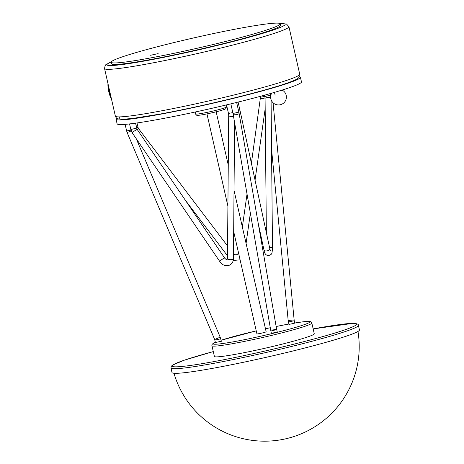 <?xml version="1.0" encoding="UTF-8"?>
<svg xmlns="http://www.w3.org/2000/svg" width="464" height="464" viewBox="0 0 464 464"><rect width="100%" height="100%" fill="white"/><g stroke="black" fill="none" stroke-linecap="round" stroke-linejoin="round"><path stroke-width="0.7" d="M116.731 118.198A94.534 5.922 -12.8 0 0 116.052 119.173A94.534 5.922 -12.8 0 0 198.285 106.517A94.534 5.922 -12.8 0 0 297.992 79.309A94.534 5.922 -12.8 0 0 300.423 77.285A94.534 5.922 -12.8 0 0 299.39 76.699M116.052 119.173L117.096 123.772A94.534 5.922 -12.8 0 0 199.329 111.116A94.534 5.922 -12.8 0 0 299.036 83.909A94.534 5.922 -12.8 0 0 301.467 81.884L300.423 77.285M150.58 55.268L158.16 53.604L150.58 55.268M280.198 23.832L280.546 25.363A86.658 5.429 167.2 0 1 278.319 27.219A86.658 5.429 167.2 0 1 186.922 52.159A86.658 5.429 167.2 0 1 111.54 63.759L111.192 62.228A86.658 5.429 167.2 0 1 113.425 60.372A86.658 5.429 167.2 0 1 204.821 35.432A86.658 5.429 167.2 0 1 280.198 23.832A86.658 5.429 167.2 0 1 277.971 25.682A86.658 5.429 167.2 0 1 186.569 50.622A86.658 5.429 167.2 0 1 111.192 62.228M234.03 190.414L266.15 331.795A4.727 0.296 167.2 0 1 266.029 331.893A4.727 0.296 167.2 0 1 261.041 333.256A4.727 0.296 167.2 0 1 256.934 333.889A4.727 0.296 167.2 0 1 257.056 333.79M277.257 332.015L271.417 333.343M221.264 341.22L215.424 342.548M294.82 323.118L288.979 324.446M312.945 334.863A51.208 3.207 167.2 0 1 258.935 349.595A51.208 3.207 167.2 0 1 214.397 356.456L211.955 345.721A51.208 3.207 167.2 0 0 256.499 338.865A51.208 3.207 167.2 0 0 310.509 324.127A51.208 3.207 167.2 0 0 311.825 323.031L314.261 333.767A51.208 3.207 167.2 0 1 312.945 334.863M175.984 373.329A96.112 6.02 167.2 0 1 171.999 372.534L170.955 367.935A96.112 6.02 167.2 0 0 174.94 368.729A96.112 6.02 167.2 0 0 279.015 349.496A96.112 6.02 167.2 0 0 358.399 325.351L359.443 329.95A96.112 6.02 167.2 0 1 280.065 354.096A96.112 6.02 167.2 0 1 175.984 373.329M279.386 90.915A7.876 0.493 -12.8 0 0 284.797 89.227M295 79.941A91.385 5.725 167.2 0 1 193.07 107.445A91.385 5.725 167.2 0 1 119.671 117.618M299.727 74.223C300.254 76.374 298.92 78.196 295.73 79.686C283.579 86.443 208.742 105.264 159.842 114.115L132.35 118.5L121.904 119.318L117.984 118.848C116.789 118.552 115.913 117.636 115.356 116.11A94.534 5.922 -12.8 0 0 197.589 103.449A94.534 5.922 -12.8 0 0 297.296 76.241A94.534 5.922 -12.8 0 0 299.727 74.223L288.927 26.686A94.534 5.922 167.2 0 1 286.497 28.71A94.534 5.922 167.2 0 1 186.789 55.912A94.534 5.922 167.2 0 1 104.557 68.573C105.311 63.185 106.36 65.018 108.559 63.104L111.279 61.869M111.232 61.95A91.385 5.725 -12.8 0 0 109.284 62.849A91.385 5.725 -12.8 0 0 175.676 54.88A91.385 5.725 -12.8 0 0 282.808 26.274A91.385 5.725 -12.8 0 0 280.041 23.594M266.359 232.65L265.077 98.484A2.993 0.899 -0.5 0 1 266.527 97.695A2.993 0.899 -0.5 0 1 267.194 97.597A2.993 0.899 -0.5 0 1 270.692 97.997M265.077 98.484L264.84 96.5L270.68 95.172L270.315 93.571M269.416 249.806L270.367 250.519L269.851 248.837A2.993 1.404 167.8 0 1 266.574 250.943A2.993 1.404 167.8 0 1 266.435 250.954A2.993 1.404 167.8 0 1 263.999 250.096C264.492 253.733 266.069 255.565 268.737 255.594C272.032 253.982 271.939 254.8 272.496 248.13L271.075 99.667M269.509 247.26A2.993 0.899 -0.5 0 1 272.496 248.13M238.096 102.08L240.05 110.687L238.635 111.18M240.05 110.687L240.613 113.216A2.993 1.404 167.8 0 1 239.343 114.753M136.613 127.948L138.028 127.461L138.614 128.719L137.443 129.816M264.816 96.402L260.472 97.22L251.401 163.253M265.083 99.023A2.993 0.47 -171.9 0 0 260.977 98.606A2.993 0.47 -171.9 0 0 260.675 98.67A2.993 0.47 -171.9 0 0 260.542 98.786M138.028 127.461L137.008 122.954M135.529 123.163L137.274 129.572L224.704 258.112A2.993 0.418 145.8 0 0 223.909 258.309A2.993 0.418 145.8 0 0 223.822 258.355A2.993 0.418 145.8 0 0 221.067 260.113A2.993 0.418 145.8 0 0 219.75 261.476C222.094 264.167 224.042 266.852 229.68 265.106C232.116 263.761 233.369 261.545 233.438 258.471A2.993 1.23 0.5 0 1 232.754 259.243A2.993 1.23 0.5 0 1 232.661 259.289A2.993 1.23 0.5 0 1 229.361 259.585A2.993 1.23 0.5 0 1 227.453 258.419L228.694 115.298A2.993 1.23 0.5 0 0 230.266 116.4A2.993 1.23 0.5 0 0 233.346 116.36A2.993 1.23 0.5 0 0 233.537 116.307M228.694 115.298L228.474 113.431L232.824 112.613M136.66 128.157L130.825 129.485L132.321 132.936L219.75 261.476M137.274 129.572A2.993 0.418 145.8 0 0 136.88 129.601A2.993 0.418 145.8 0 0 136.486 129.769A2.993 0.418 145.8 0 0 133.696 131.532A2.993 0.418 145.8 0 0 132.321 132.936M226.391 107.01L225.736 108.733C225.034 109.017 226.739 108.692 221.554 110.351C215.354 112.207 202.988 114.915 198.737 115.281C197.032 115.664 196.005 115.234 195.663 113.987A15.759 0.986 -12.8 0 0 205.471 112.7A15.759 0.986 -12.8 0 0 222.227 108.657A15.759 0.986 -12.8 0 0 226.391 107.01L225.939 105.032M215.377 342.328A49.631 3.109 -12.8 0 0 214.42 342.774A49.631 3.109 -12.8 0 0 250.479 338.447A49.631 3.109 -12.8 0 0 308.664 322.909A49.631 3.109 -12.8 0 0 294.791 323.002L303.92 321.697L309.302 321.424L310.486 321.639L311.825 323.031M288.886 324.023A49.631 3.109 -12.8 0 0 276.144 326.499L288.886 324.023M270.28 327.729A49.631 3.109 -12.8 0 0 265.466 328.779L270.28 327.729M256.244 330.873A49.631 3.109 -12.8 0 0 221.044 340.257L256.244 330.867M288.422 321.999L294.188 320.734L294.141 319.916L288.179 320.491L289.008 324.562M271.782 330.826L270.866 330.896L270.611 329.631A2.993 0.708 170.1 0 0 274.508 329.643A2.993 0.708 170.1 0 0 275.767 329.237A2.993 0.708 170.1 0 0 276.509 328.611L276.701 329.568L271.782 330.826M233.212 114.434A2.993 0.708 170.1 0 0 237.11 114.44A2.993 0.708 170.1 0 0 238.363 114.034A2.993 0.708 170.1 0 0 239.111 113.407L238.856 112.143L233.015 113.471L270.611 329.631M136.242 138.695L220.197 337.183L214.681 339.515L215.453 342.67M220.197 337.183L220.632 338.842L214.867 340.1M130.993 130.14L126.631 130.964L127.142 132.559L214.681 339.515M131.242 130.871L127.142 132.559M170.955 367.935L171.361 366.189L172.596 365.081L184.237 360.209L213.289 351.596A94.534 5.922 -12.8 0 0 176.065 366.833A94.534 5.922 -12.8 0 0 290.957 344.897A94.534 5.922 -12.8 0 0 352.594 323.385A94.534 5.922 -12.8 0 0 313.159 328.912L352.93 323.344C356.903 323.536 358.724 324.203 358.399 325.351M111.43 98.838A9.454 2.285 -101.9 0 1 107.979 83.63M108.477 85.84A10.243 2.477 78.1 0 0 111.018 97.022M104.557 68.573L115.356 116.11M288.927 26.686L286.462 24L279.972 23.542M270.773 95.619L270.68 95.172M240.613 113.216L269.851 248.837M264.84 96.5L264.544 95.19M258.158 223.004L263.999 250.096M240.103 259.823L233.201 260.478M233.317 253.576C233.566 254.585 234.825 254.939 237.098 254.632L238.566 253.06M227.476 255.78L185.246 200.1M247.039 193.998L242.353 227.047M260.275 96.35L260.472 97.22M227.563 245.984L138.614 128.719M265.176 108.733L255.043 180.171M250.369 213.162L246.077 243.432M227.453 258.419L227.047 259.73C226.745 259.985 225.962 259.446 224.704 258.112M228.474 113.431L226.536 104.887M129.56 123.917L130.825 129.485M233.438 258.471L234.616 122.525M195.663 113.987L195.211 112.015M256.934 333.889L233.676 231.519M227.905 206.132L206.95 113.9M228.259 165.027L216.172 111.807M215.371 342.299L214.055 342.902C212.292 343.905 211.59 344.845 211.955 345.721M273.047 102.747L294.141 319.916M294.263 320.67L294.843 323.24M271.55 149.275L288.179 320.491M270.866 330.896L271.446 333.459M230.834 103.855L233.015 113.471M276.701 329.568L277.286 332.137M239.111 113.407L276.509 328.611M236.652 102.434L238.856 112.143M220.707 338.772L221.293 341.342M125.123 124.352L126.631 130.964M173.965 373.265A94.534 94.534 0 0 0 284.357 439.106A94.534 94.534 0 0 0 357.982 331.458M271.666 93.189A7.876 7.876 0 0 0 280.273 104.754A7.876 7.876 0 0 0 282.274 90.149M275.129 95.19L274.485 92.371M111.482 99.047L108.762 91.692L107.938 83.45"/></g></svg>
